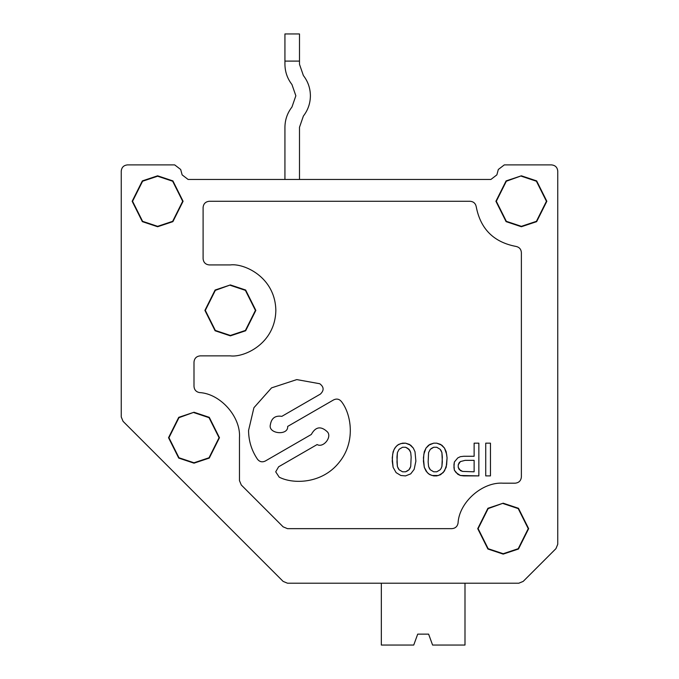 <?xml version="1.0" encoding="UTF-8"?>
<svg xmlns="http://www.w3.org/2000/svg" width="679" height="679" viewBox="0 0 679 679"><rect width="100%" height="100%" fill="white"/><g stroke="black" fill="none" stroke-linecap="round" stroke-linejoin="round"><path stroke-width="1.02" d="M270.386 424.638C267.687 433.881 288.422 436.028 287.667 426.429L333.728 399.829C336.742 398.446 339.305 399.023 341.435 401.569C351.128 413.783 356.229 442.029 338.804 462.815C321.761 483.906 293.065 484.331 279.213 477.167L275.708 471.829L278.619 466.787L317.135 444.55C323.204 448.25 332.286 437.081 327.414 431.895C320.938 425.792 315.565 426.658 311.313 434.475L265.243 461.066C262.238 462.458 259.667 461.873 257.545 459.327C251.637 450.61 248.641 440.985 248.565 430.452L253.921 407.714L271.549 387.87L296.774 379.595L319.758 383.737L296.774 379.595L271.549 387.87L253.921 407.714L248.565 430.452C248.641 440.985 251.637 450.61 257.545 459.327C259.667 461.873 262.238 462.458 265.243 461.066L311.313 434.475C315.565 426.658 320.938 425.792 327.414 431.895C332.286 437.081 323.204 448.25 317.135 444.55L278.619 466.787L275.708 471.829L279.213 477.167C293.065 484.331 321.761 483.906 338.804 462.815C356.229 442.029 351.128 413.783 341.435 401.569C339.305 399.023 336.742 398.446 333.728 399.829L287.667 426.429C288.422 436.028 267.687 433.881 270.386 424.638C271.481 418.111 275.301 415.344 281.844 416.346C275.301 415.344 271.481 418.111 270.386 424.638M551.569 164.904C555.295 165.294 557.357 167.357 557.748 171.083L557.748 544.278L555.94 548.649L523.186 581.402L518.815 583.21L287.497 583.21L283.126 581.402L123.06 421.336L121.252 416.965L121.252 171.083C121.643 167.357 123.705 165.294 127.431 164.904L174.707 164.904L180.682 169.487L182.125 174.868L188.091 179.451L490.909 179.451L496.875 174.868L498.318 169.487L504.293 164.904L551.569 164.904L504.293 164.904L498.318 169.487L496.875 174.868L490.909 179.451L188.091 179.451L182.125 174.868L180.682 169.487L174.707 164.904L127.431 164.904C123.705 165.294 121.643 167.357 121.252 171.083L121.252 416.965L123.06 421.336L283.126 581.402L287.497 583.21L518.815 583.21L523.186 581.402L555.94 548.649L557.748 544.278L557.748 171.083C557.357 167.357 555.295 165.294 551.569 164.904M409.004 449.311L409.861 450.533L407.281 448.081L409.004 449.311L410.719 452.579L411.151 457.086L410.719 466.498L409.004 469.766L407.281 470.997L405.567 471.812L402.554 471.812L399.116 469.766L397.402 466.498L396.969 461.992L397.402 452.579L399.116 449.311L402.554 447.257L405.567 447.257L407.281 448.081L405.567 447.257L402.554 447.257L399.116 449.311L397.402 452.579L396.969 457.086L397.402 466.498L398.259 468.544L399.116 469.766L402.554 471.812L405.567 471.812L409.004 469.766L410.719 466.498L411.151 457.086L410.719 466.498L409.861 468.544L409.004 469.766L405.567 471.812L402.554 471.812L399.116 469.766L397.402 466.498L396.969 461.992L397.402 452.579L399.116 449.311L402.554 447.257L405.567 447.257L409.004 449.311M396.112 472.635L400.839 475.495L405.567 475.903L410.719 473.857L414.156 469.359L415.879 461.177L415.013 451.764L413.299 448.081L409.429 444.397L405.567 443.166L400.839 443.582L397.402 445.212L394.822 448.081L393.107 451.764L392.241 457.901L393.107 467.313L396.112 472.635L393.107 467.313L392.241 461.177L392.674 454.217L393.964 449.719L396.112 446.442L398.692 444.397L402.554 443.166L405.567 443.166L410.719 445.212L413.299 448.081L415.013 451.764L415.879 461.177L414.156 469.359L410.719 473.857L405.567 475.903L400.839 475.495L396.112 472.635M426.005 448.081L428.585 445.212L433.737 443.166L436.75 443.166L440.612 444.397L444.482 448.081L446.629 454.217L447.062 457.901L446.629 464.86L444.482 470.997L440.612 474.68L436.75 475.903L433.737 475.903L429.875 474.68L427.295 472.635L424.282 467.313L423.424 461.177L423.857 454.217L426.005 448.081L424.282 451.764L423.424 457.901L424.282 467.313L426.005 470.997L428.585 473.857L432.022 475.495L438.464 475.495L443.192 472.635L446.196 467.313L447.062 457.901L446.196 451.764L444.482 448.081L441.902 445.212L436.75 443.166L433.737 443.166L429.875 444.397L426.005 448.081M441.902 466.498L441.044 468.544L441.902 466.498L442.335 461.992L441.902 466.498L441.044 468.544L440.187 469.766L436.75 471.812L433.737 471.812L430.299 469.766L429.442 468.544L428.585 466.498L428.152 461.992L428.585 452.579L430.299 449.311L433.737 447.257L436.75 447.257L440.187 449.311L441.044 450.533L441.902 452.579L442.335 461.992L441.902 452.579L440.187 449.311L436.75 447.257L433.737 447.257L432.022 448.081L430.299 449.311L428.585 452.579L428.152 461.992L428.585 466.498L429.442 468.544L430.299 469.766L433.737 471.812L436.75 471.812L440.187 469.766L441.044 468.544L440.187 469.766L436.75 471.812L433.737 471.812L430.299 469.766L428.585 466.498L428.152 461.992L428.585 452.579L430.299 449.311L433.737 447.257L436.75 447.257L440.187 449.311L441.044 450.533L441.902 452.579L442.335 457.086L441.902 466.498M457.799 457.901L460.379 456.67L463.816 456.263L474.129 456.263L474.129 443.166L478.856 443.166L478.856 475.903L460.379 475.495L456.084 472.635L454.361 470.174L453.937 467.313L454.361 461.992L457.799 457.901L454.361 461.992L453.937 464.86L454.361 470.174L457.799 474.273L460.379 475.495L463.816 475.903L478.856 475.903L478.856 443.166L474.129 443.166L474.129 456.263L463.816 456.263L460.379 456.67L457.799 457.901M474.129 460.354L474.129 471.812L474.129 460.354L465.107 460.354L474.129 460.354L474.129 471.812L462.526 471.404L459.089 469.359L458.232 467.313L458.232 464.86L459.089 462.815L460.379 461.584L465.107 460.354L460.379 461.584L459.089 462.815L458.232 464.86L458.232 467.313L459.089 469.359L462.526 471.404L474.129 471.812L462.526 471.404L460.379 470.589L458.232 467.313L458.232 464.86L460.379 461.584L465.107 460.354L474.129 460.354M281.844 416.346L320.352 394.109C324.214 390.425 324.01 386.962 319.758 383.737C324.01 386.962 324.214 390.425 320.352 394.109C324.214 390.425 324.01 386.962 319.758 383.737L296.774 379.595L271.549 387.87L253.921 407.714L248.565 430.452M317.135 444.55L278.619 466.787M275.708 471.829L279.213 477.167M241.283 484.993L283.126 526.836L241.283 484.993L239.466 480.622L239.466 437.709L239.466 480.622L241.283 484.993L239.466 480.622L239.466 437.709C240.994 416.881 220.31 393.548 199.439 392.572C220.31 393.548 240.994 416.881 239.466 437.709M287.497 528.652L283.126 526.836L287.497 528.652L451.908 528.652C455.303 528.355 457.349 526.548 458.045 523.203C457.349 526.548 455.303 528.355 451.908 528.652L287.497 528.652L283.126 526.836M458.045 523.203C459.029 502.341 482.353 481.657 503.19 483.185L515.191 483.185L503.19 483.185C482.353 481.657 459.029 502.341 458.045 523.203C457.349 526.548 455.303 528.355 451.908 528.652M521.379 476.998C520.98 480.724 518.917 482.786 515.191 483.185C518.917 482.786 520.98 480.724 521.379 476.998L521.379 252.554C521.082 249.159 519.265 247.114 515.93 246.418C519.265 247.114 521.082 249.159 521.379 252.554L521.379 476.998C520.98 480.724 518.917 482.786 515.191 483.185L503.19 483.185M515.93 246.418C493.701 242.182 480.469 228.942 476.234 206.722C475.538 203.377 473.492 201.57 470.097 201.273C473.492 201.57 475.538 203.377 476.234 206.722C480.469 228.942 493.701 242.182 515.93 246.418C519.265 247.114 521.082 249.159 521.379 252.554M470.097 201.273L209.276 201.273C205.55 201.671 203.488 203.725 203.097 207.46C203.488 203.725 205.55 201.671 209.276 201.273L470.097 201.273C473.492 201.57 475.538 203.377 476.234 206.722M203.097 207.46L203.097 258.75C203.488 262.476 205.55 264.538 209.276 264.929C205.55 264.538 203.488 262.476 203.097 258.75L203.097 207.46C203.488 203.725 205.55 201.671 209.276 201.273M209.276 264.929L230.376 264.929C243.676 263.104 275.224 276.743 275.844 310.396C275.224 344.058 243.676 357.697 230.376 355.872L200.186 355.872L230.376 355.872C243.676 357.697 275.224 344.058 275.844 310.396C275.224 276.743 243.676 263.104 230.376 264.929L209.276 264.929C205.55 264.538 203.488 262.476 203.097 258.75M193.999 362.051L193.999 386.427L193.999 362.051C194.389 358.325 196.452 356.263 200.186 355.872C196.452 356.263 194.389 358.325 193.999 362.051C194.389 358.325 196.452 356.263 200.186 355.872L230.376 355.872M193.999 386.427C194.296 389.831 196.104 391.876 199.439 392.572C196.104 391.876 194.296 389.831 193.999 386.427C194.296 389.831 196.104 391.876 199.439 392.572M193.999 412.654L209.039 417.67L219.062 437.709L209.039 457.756L193.999 462.772L178.967 457.756L168.944 437.709L178.967 417.67L193.999 412.246L178.721 417.339L168.536 437.709L178.721 458.079L193.999 463.171L209.276 458.079L219.461 437.709L209.276 417.339L193.999 412.246L178.967 417.67L168.944 437.709L178.967 457.756L193.999 462.772L209.039 457.756L219.062 437.709L209.039 417.67L193.999 412.654M230.376 285.341L245.408 290.357L255.431 310.396L245.408 330.444L230.376 335.46L215.336 330.444L205.313 310.396L215.336 290.357L230.376 284.934L215.099 290.026L204.914 310.396L215.099 330.766L230.376 335.859L245.654 330.766L255.839 310.396L245.654 290.026L230.376 284.934L215.336 290.357L205.313 310.396L215.336 330.444L230.376 335.46L245.408 330.444L255.431 310.396L245.408 290.357L230.376 285.341M503.19 503.589L518.221 508.605L528.245 528.652L518.221 548.7L503.19 553.708L488.15 548.7L478.126 528.652L488.15 508.605L503.19 503.19L487.912 508.282L477.727 528.652L487.912 549.022L503.19 554.115L518.467 549.022L528.652 528.652L518.467 508.282L503.19 503.19L488.15 508.605L478.126 528.652L488.15 548.7L503.19 553.708L518.221 548.7L528.245 528.652L518.221 508.605L503.19 503.589M410.719 452.579L411.151 457.086L410.719 452.579L409.861 450.533L410.719 452.579M521.379 176.217L536.41 181.225L546.434 201.273L536.41 221.32L521.379 226.336L506.339 221.32L496.315 201.273L506.339 181.225L521.379 175.81L506.101 180.903L495.916 201.273L506.101 221.643L521.379 226.735L536.656 221.643L546.841 201.273L536.656 180.903L521.379 175.81L506.339 181.225L496.315 201.273L506.339 221.32L521.379 226.336L536.41 221.32L546.434 201.273L536.41 181.225L521.379 176.217M485.731 443.166L490.459 443.166L485.731 443.166L485.731 475.903L490.459 475.903L490.459 443.166L490.459 475.903L485.731 475.903L485.731 443.166M157.621 175.81L172.899 180.903L183.084 201.273L172.899 221.643L157.621 226.735L142.344 221.643L132.159 201.273L142.344 180.903L157.621 175.81L142.344 180.903L132.159 201.273L142.344 221.643L157.621 226.735L172.899 221.643L183.084 201.273L172.899 180.903L157.621 175.81L172.661 181.225L182.685 201.273L172.661 221.32L157.621 226.336L142.59 221.32L132.566 201.273L142.59 181.225L157.621 175.81M503.19 503.19L518.467 508.282L528.652 528.652L518.467 549.022L503.19 554.115L487.912 549.022L477.727 528.652L487.912 508.282L503.19 503.19M521.379 175.81L536.656 180.903L546.841 201.273L536.656 221.643L521.379 226.735L506.101 221.643L495.916 201.273L506.101 180.903L521.379 175.81M193.999 412.246L209.276 417.339L219.461 437.709L209.276 458.079L193.999 463.171L178.721 458.079L168.536 437.709L178.721 417.339L193.999 412.246M230.376 284.934L245.654 290.026L255.839 310.396L245.654 330.766L230.376 335.859L215.099 330.766L204.914 310.396L215.099 290.026L230.376 284.934M157.621 176.217L142.59 181.225L132.566 201.273L142.59 221.32L157.621 226.336L172.661 221.32L182.685 201.273L172.661 181.225L157.621 176.217M291.953 107.036L295.849 95.79L291.953 84.535C287.353 78.569 285.01 71.821 284.934 64.284L284.934 33.95L299.49 33.95L299.49 64.284L303.386 75.539C307.986 81.505 310.328 88.253 310.396 95.79C310.328 103.318 307.986 110.074 303.386 116.041L299.49 127.287L299.49 179.451L299.49 127.287L303.386 116.041C307.986 110.074 310.328 103.318 310.396 95.79C310.328 88.253 307.986 81.505 303.386 75.539L299.49 64.284L299.49 33.95L284.934 33.95L284.934 61.102L299.49 61.102L284.934 61.102L284.934 64.284C285.01 71.821 287.353 78.569 291.953 84.535L295.849 95.79L291.953 107.036C287.353 113.003 285.01 119.759 284.934 127.287C285.01 119.759 287.353 113.003 291.953 107.036M284.934 179.451L284.934 127.287L284.934 179.451M381.335 645.05L381.335 583.21L381.335 645.05L413.732 645.05L381.335 645.05M432.591 645.05L428.619 634.135L417.704 634.135L413.732 645.05L417.704 634.135L428.619 634.135L432.591 645.05L464.996 645.05L432.591 645.05M464.996 583.21L464.996 645.05L464.996 583.21"/></g></svg>
